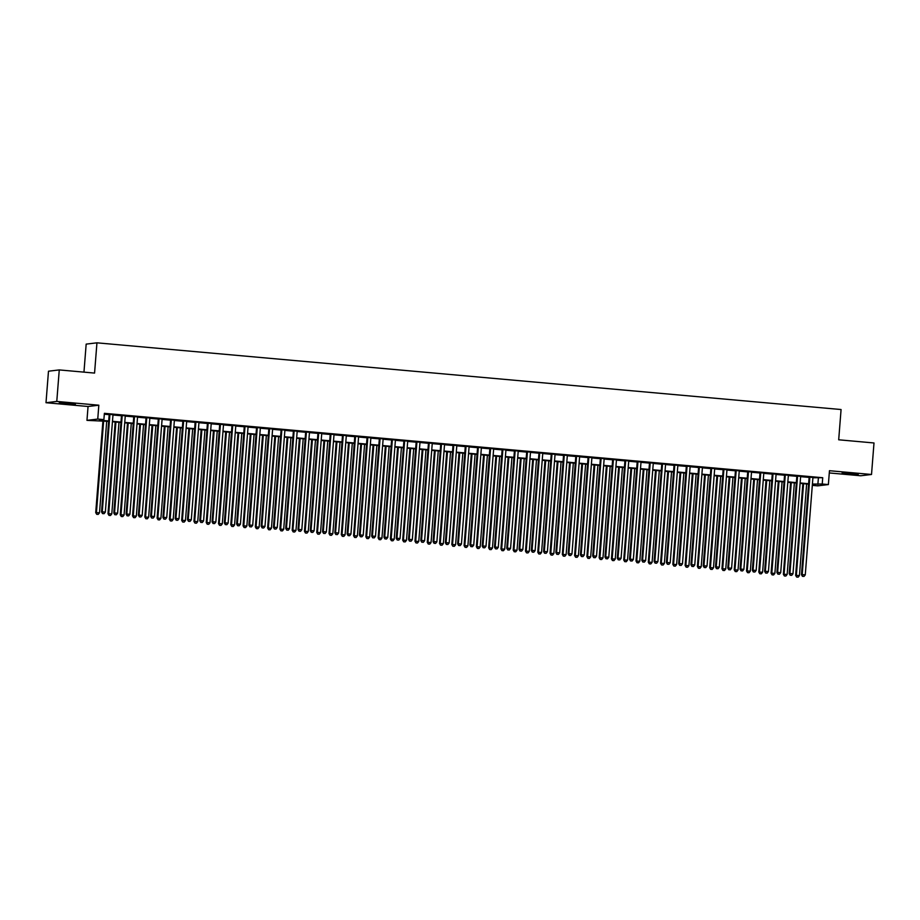 <?xml version="1.0" encoding="UTF-8"?>
<svg xmlns="http://www.w3.org/2000/svg" width="920" height="920" viewBox="0 0 920 920"><rect width="100%" height="100%" fill="white"/><g stroke="black" fill="none" stroke-linecap="round" stroke-linejoin="round"><path stroke-width="1.38" d="M65.492 403.73L75.428 404.144L69.218 403.282L59.271 402.868L65.492 403.73M848.297 473.915L858.245 474.329L842.087 473.053L848.297 473.915M108.663 421.394L86.963 420.359L97.75 419.072L103.879 419.623L99.509 420.141L108.698 420.969M88.055 406.49L98.831 405.202L56.775 401.43L59.259 369.921L48.484 371.209L46 402.718L88.055 406.49L86.963 420.359M83.962 372.128L86.169 344.115L96.945 342.827L841.075 409.538L838.695 439.794L874 442.968L871.516 474.478L829.46 470.706L828.368 484.575L817.592 485.863L812.303 485.38M829.288 472.949L860.74 475.766L871.516 474.478M56.775 401.43L46 402.718M112.999 414.69L109.215 414.345M125.281 415.782L121.498 415.449M137.563 416.886L133.768 416.553M149.833 417.99L146.05 417.645M162.115 419.094L158.332 418.749M174.397 420.187L170.614 419.853M186.679 421.291L182.896 420.957M198.961 422.395L195.166 422.05M211.232 423.499L207.448 423.154M223.514 424.591L219.73 424.258M235.796 425.695L232.012 425.35M248.078 426.799L244.283 426.454M260.348 427.892L256.565 427.558M272.63 428.996L268.847 428.662M284.912 430.1L281.129 429.755M297.195 431.204L293.411 430.859M309.476 432.296L305.681 431.963M321.747 433.4L317.964 433.067M334.029 434.504L330.245 434.159M346.311 435.608L342.527 435.263M358.593 436.701L354.798 436.367M370.863 437.805L367.08 437.46M383.145 438.909L379.362 438.564M395.428 440.001L391.644 439.668M407.709 441.105L403.926 440.772M419.991 442.209L416.197 441.864M432.262 443.313L428.478 442.968M444.544 444.406L440.76 444.072M456.826 445.51L453.042 445.176M469.108 446.614L465.313 446.269M481.378 447.718L477.595 447.373M493.66 448.81L489.877 448.477M505.942 449.914L502.159 449.581M518.224 451.018L514.441 450.673M530.506 452.111L526.712 451.777M542.777 453.215L538.993 452.881M555.059 454.319L551.275 453.974M567.341 455.423L563.558 455.078M579.623 456.515L575.828 456.182M591.894 457.619L588.11 457.286M604.175 458.723L600.392 458.378M616.457 459.827L612.674 459.482M628.74 460.92L624.956 460.586M641.021 462.024L637.226 461.69M653.292 463.128L649.508 462.783M665.574 464.232L661.79 463.887M677.856 465.324L674.072 464.991M690.138 466.428L686.343 466.084M702.408 467.532L698.625 467.187M714.69 468.625L710.907 468.291M726.972 469.729L723.189 469.395M739.255 470.833L735.471 470.488M751.536 471.937L747.741 471.592M763.807 473.029L760.023 472.696M776.089 474.133L772.306 473.8M788.371 475.237L784.587 474.892M800.653 476.341L796.858 475.996M812.9 477.756L822.733 477.721L104.385 413.322L103.879 419.623M104.305 414.23L109.192 414.667M112.976 415L121.474 415.759M125.258 416.104L133.745 416.863M137.54 417.209L146.027 417.967M149.81 418.301L158.309 419.072M162.092 419.405L170.591 420.164M174.374 420.509L182.861 421.268M186.656 421.613L195.143 422.372M198.927 422.705L207.425 423.476M211.209 423.809L219.708 424.568M223.491 424.913L231.989 425.672M235.773 426.017L244.26 426.776M248.055 427.11L256.542 427.869M260.325 428.214L268.824 428.973M272.608 429.318L281.106 430.077M284.889 430.41L293.377 431.181M297.171 431.514L305.659 432.273M309.442 432.618L317.94 433.377M321.724 433.722L330.222 434.481M334.006 434.815L342.504 435.585M346.288 435.919L354.775 436.678M358.57 437.023L367.057 437.782M370.841 438.127L379.339 438.886M383.122 439.219L391.621 439.99M395.404 440.323L403.891 441.082M407.686 441.428L416.173 442.186M419.957 442.52L428.455 443.291M432.239 443.624L440.737 444.383M444.521 444.728L453.019 445.487M456.803 445.832L465.29 446.591M469.085 446.924L477.572 447.695M481.355 448.028L489.854 448.787M493.637 449.132L502.136 449.891M505.919 450.236L514.406 450.995M518.202 451.329L526.688 452.099M530.472 452.433L538.971 453.192M542.754 453.537L551.252 454.296M555.036 454.641L563.534 455.4M567.318 455.733L575.805 456.492M579.6 456.837L588.087 457.596M591.87 457.941L600.369 458.7M604.153 459.034L612.651 459.804M616.434 460.138L624.921 460.897M628.716 461.242L637.203 462.001M640.987 462.346L649.485 463.105M653.269 463.438L661.768 464.209M665.551 464.542L674.049 465.301M677.833 465.647L686.32 466.405M690.115 466.75L698.602 467.509M702.385 467.843L710.884 468.602M714.668 468.947L723.166 469.706M726.949 470.051L735.436 470.81M739.231 471.143L747.718 471.914M751.502 472.247L760 473.006M763.784 473.351L772.282 474.11M776.066 474.455L784.564 475.214M788.348 475.548L796.835 476.318M800.63 476.652L809.117 477.411M812.923 477.434L809.14 477.1M98.831 405.202L97.75 419.072M822.733 477.721L822.227 484.023L828.368 484.575M59.259 369.921L94.564 373.083L96.945 342.827M812.314 485.208L815.821 484.794L812.371 484.483M808.588 484.138L800.089 483.379M796.306 483.034L787.819 482.275M784.024 481.942L775.537 481.183M771.754 480.838L763.255 480.079M759.471 479.734L750.973 478.975M747.189 478.641L738.702 477.871M734.907 477.537L726.42 476.778M722.637 476.433L714.138 475.674M710.355 475.329L701.856 474.57M698.073 474.237L689.574 473.466M685.791 473.133L677.304 472.374M673.509 472.029L665.022 471.27M661.238 470.925L652.74 470.166M648.956 469.832L640.458 469.062M636.674 468.728L628.188 467.969M624.393 467.624L615.905 466.865M612.122 466.532L603.623 465.761M599.84 465.428L591.341 464.669M587.558 464.324L579.071 463.565M575.276 463.22L566.789 462.461M562.994 462.127L554.507 461.357M550.723 461.023L542.225 460.264M538.441 459.919L529.943 459.16M526.159 458.815L517.672 458.056M513.877 457.723L505.39 456.952M501.607 456.619L493.108 455.86M489.325 455.515L480.826 454.756M477.043 454.411L468.556 453.652M464.761 453.318L456.274 452.559M452.479 452.214L443.992 451.455M440.209 451.11L431.71 450.351M427.926 450.018L419.428 449.247M415.644 448.914L407.157 448.155M403.362 447.81L394.875 447.051M391.092 446.706L382.593 445.947M378.81 445.613L370.311 444.843M366.528 444.509L358.041 443.75M354.246 443.405L345.759 442.647M341.964 442.301L333.477 441.542M329.693 441.209L321.195 440.45M317.411 440.105L308.913 439.346M305.129 439.001L296.642 438.242M292.847 437.909L284.361 437.138M280.577 436.804L272.078 436.046M268.295 435.7L259.796 434.941M256.013 434.596L247.526 433.837M243.731 433.504L235.244 432.733M231.449 432.4L222.962 431.641M219.178 431.296L210.68 430.537M206.896 430.192L198.398 429.433M194.614 429.099L186.127 428.329M182.333 427.995L173.845 427.236M170.062 426.891L161.564 426.132M157.78 425.799L149.281 425.028M145.498 424.695L137.011 423.936M133.216 423.591L124.729 422.832M120.934 422.487L112.447 421.728M812.406 484.058L822.227 484.023M112.481 421.303L120.968 422.073M124.763 422.406L133.25 423.166M137.034 423.51L145.532 424.269M149.316 424.614L157.814 425.373M161.598 425.707L170.085 426.466M173.88 426.811L182.367 427.57M186.162 427.915L194.649 428.674M198.433 429.007L206.931 429.778M210.714 430.111L219.213 430.87M222.996 431.216L231.483 431.974M235.278 432.319L243.765 433.078M247.549 433.412L256.048 434.183M259.831 434.516L268.329 435.275M272.113 435.62L280.6 436.379M284.395 436.724L292.882 437.483M296.677 437.816L305.164 438.587M308.947 438.921L317.446 439.679M321.229 440.024L329.728 440.784M333.511 441.117L341.998 441.887M345.793 442.221L354.28 442.98M358.064 443.325L366.562 444.084M370.346 444.429L378.844 445.188M382.628 445.522L391.115 446.292M394.91 446.625L403.397 447.384M407.192 447.729L415.679 448.488M419.462 448.834L427.961 449.592M431.744 449.926L440.243 450.697M444.026 451.03L452.513 451.789M456.308 452.134L464.796 452.893M468.579 453.238L477.077 453.997M480.861 454.33L489.359 455.089M493.143 455.434L501.63 456.193M505.425 456.538L513.912 457.297M517.707 457.631L526.194 458.401M529.977 458.735L538.476 459.494M542.259 459.839L550.758 460.598M554.541 460.943L563.028 461.702M566.823 462.035L575.31 462.806M579.094 463.139L587.592 463.898M591.376 464.243L599.874 465.002M603.658 465.347L612.145 466.106M615.94 466.44L624.427 467.199M628.222 467.544L636.709 468.303M640.492 468.648L648.991 469.407M652.774 469.74L661.273 470.511M665.056 470.844L673.543 471.603M677.338 471.948L685.825 472.707M689.609 473.053L698.107 473.811M701.891 474.145L710.389 474.916M714.173 475.249L722.66 476.008M726.455 476.353L734.942 477.112M738.737 477.457L747.224 478.216M751.007 478.549L759.506 479.32M763.289 479.653L771.788 480.412M775.571 480.757L784.058 481.516M787.853 481.85L796.341 482.62M800.124 482.954L808.622 483.713M818.363 478.239L817.857 484.541M809.151 476.951L801.458 574.666L802.194 574.586L809.876 477.008M802.769 576.334L803.988 576.438L802.769 576.334L802.194 574.586L805.264 574.862L812.946 477.284M801.458 574.666L802.47 576.368M803.988 576.438L805.264 574.862M802.861 483.632L795.639 575.368L799.434 575.552L806.644 483.966M803.574 483.69L796.363 575.276L796.651 577.058L798.169 577.139L796.938 577.024M799.434 575.552L798.169 577.139M796.651 577.058L795.639 575.368M796.869 475.847L789.187 573.574L789.912 573.482L797.594 475.904M790.487 575.23L791.717 575.345L790.487 575.23L789.912 573.482L792.982 573.758L800.664 476.18M789.187 573.574L790.199 575.264M791.717 575.345L792.982 573.758M784.599 474.743L776.905 572.47L777.63 572.378L785.312 474.812M778.205 574.126L779.435 574.241L778.205 574.126L777.63 572.378L780.7 572.654L788.382 475.088M776.905 572.47L777.918 574.16M779.435 574.241L780.7 572.654M772.317 473.639L764.623 571.366L765.348 571.285L773.03 473.708M765.923 573.034L767.154 573.137L765.923 573.034L765.348 571.285L768.418 571.561L776.1 473.984M764.623 571.366L765.635 573.068M767.154 573.137L768.418 571.561M760.035 472.546L752.341 570.273L753.077 570.181L760.748 472.604M753.652 571.929L754.871 572.044L753.652 571.929L753.077 570.181L756.148 570.457L763.818 472.88M752.341 570.273L753.353 571.964M754.871 572.044L756.148 570.457M790.579 482.528L783.357 574.264L787.152 574.448L794.362 482.862M791.292 482.586L784.081 574.183L784.369 575.954L785.887 576.035L784.656 575.92M787.152 574.448L785.887 576.035M784.369 575.954L783.357 574.264M778.297 481.424L771.075 573.16L774.881 573.355L782.081 481.769M779.01 481.493L771.811 573.079L772.087 574.862L773.605 574.931L772.374 574.827M774.881 573.355L773.605 574.931M772.087 574.862L771.075 573.16M766.015 480.32L758.804 572.067L762.599 572.251L769.81 480.666M766.739 480.389L759.529 571.976L759.805 573.758L761.323 573.838L760.104 573.723M762.599 572.251L761.323 573.838M759.805 573.758L758.804 572.067M753.744 479.228L746.522 570.963L750.317 571.147L757.528 479.561M754.457 479.285L747.247 570.871L747.534 572.654L749.053 572.734L747.822 572.62M750.317 571.147L749.053 572.734M747.534 572.654L746.522 570.963M747.753 471.442L740.071 569.169L740.795 569.077L748.477 471.511M741.37 570.825L742.601 570.941L741.37 570.825L740.795 569.077L743.866 569.353L751.548 471.776M740.071 569.169L741.071 570.86M742.601 570.941L743.866 569.353M741.462 478.124L734.24 569.859L738.035 570.055L745.246 478.457M742.175 478.181L734.965 569.779L735.252 571.561L736.77 571.63L735.54 571.527M738.035 570.055L736.77 571.63M735.252 571.561L734.24 569.859M735.482 470.338L727.789 568.066L728.513 567.985L736.195 470.407M729.088 569.721L730.319 569.837L729.088 569.721L728.513 567.985L731.584 568.249L739.266 470.683M727.789 568.066L728.801 569.756M730.319 569.837L731.584 568.249M729.181 477.02L721.958 568.755L725.754 568.951L732.964 477.365M729.894 477.089L722.694 568.675L722.97 570.457L724.488 570.526L723.258 570.423M725.754 568.951L724.488 570.526M722.97 570.457L721.958 568.755M723.2 469.246L715.507 566.962L716.231 566.881L723.913 469.303M716.806 568.629L718.037 568.732L716.806 568.629L716.231 566.881L719.302 567.157L726.984 469.579M715.507 566.962L716.519 568.663M718.037 568.732L719.302 567.157M716.898 475.916L709.676 567.663L713.483 567.847L720.682 476.261M717.623 475.985L710.412 567.571L710.688 569.353L712.206 569.434L710.987 569.319M713.483 567.847L712.206 569.434M710.688 569.353L709.676 567.663M710.918 468.142L703.225 565.869L703.961 565.777L711.631 468.199M704.524 567.525L705.755 567.64L704.524 567.525L703.961 565.777L707.031 566.053L714.702 468.475M703.225 565.869L704.237 567.559M705.755 567.64L707.031 566.053M704.616 474.823L697.406 566.559L701.201 566.743L708.411 475.157M705.341 474.881L698.13 566.467L698.406 568.249L699.936 568.33L698.706 568.215M701.201 566.743L699.936 568.33M698.406 568.249L697.406 566.559M698.636 467.038L690.943 564.765L691.679 564.673L699.361 467.107M692.254 566.421L693.473 566.536L692.254 566.421L691.679 564.673L694.749 564.949L702.431 467.383M690.943 564.765L691.955 566.455M693.473 566.536L694.749 564.949M692.346 473.719L685.124 565.455L688.919 565.65L696.13 474.053M693.059 473.788L685.848 565.374L686.136 567.157L687.654 567.226L686.423 567.122M688.919 565.65L687.654 567.226M686.136 567.157L685.124 565.455M686.355 465.934L678.672 563.661L679.397 563.58L687.079 466.003M679.972 565.328L681.202 565.432L679.972 565.328L679.397 563.58L682.467 563.856L690.149 466.279M678.672 563.661L679.684 565.363M681.202 565.432L682.467 563.856M680.064 472.615L672.842 564.351L676.637 564.547L683.847 472.96M680.777 472.684L673.567 564.27L673.854 566.053L675.372 566.122L674.141 566.018M676.637 564.547L675.372 566.122M673.854 566.053L672.842 564.351M674.084 464.841L666.39 562.557L667.115 562.476L674.797 464.899M667.69 564.224L668.92 564.328L667.69 564.224L667.115 562.476L670.185 562.752L677.867 465.175M666.39 562.557L667.402 564.259M668.92 564.328L670.185 562.752M667.782 471.511L660.56 563.259L664.366 563.442L671.565 471.856M668.495 471.58L661.296 563.166L661.572 564.949L663.09 565.029L661.859 564.914M664.366 563.442L663.09 565.029M661.572 564.949L660.56 563.259M661.802 463.737L654.108 561.464L654.833 561.372L662.515 463.795M655.408 563.12L656.638 563.235L655.408 563.12L654.833 561.372L657.904 561.648L665.585 464.071M654.108 561.464L655.12 563.155M656.638 563.235L657.904 561.648M655.5 470.419L648.289 562.154L652.084 562.338L659.295 470.752M656.224 470.476L649.014 562.062L649.29 563.845L650.808 563.925L649.589 563.81M652.084 562.338L650.808 563.925M649.29 563.845L648.289 562.154M643.23 469.315L636.007 561.05L639.803 561.246L647.013 469.66M643.942 469.384L636.732 560.97L637.019 562.752L638.537 562.822L637.307 562.718M639.803 561.246L638.537 562.822M637.019 562.752L636.007 561.05M630.947 468.211L623.726 559.958L627.52 560.142L634.731 468.556M631.66 468.28L624.45 559.866L624.737 561.648L626.255 561.729L625.025 561.614M627.52 560.142L626.255 561.729M624.737 561.648L623.726 559.958M649.52 462.633L641.827 560.36L642.562 560.268L650.233 462.702M643.137 562.016L644.356 562.131L643.137 562.016L642.562 560.268L645.633 560.544L653.303 462.978M641.827 560.36L642.838 562.051M644.356 562.131L645.633 560.544M637.238 461.529L629.556 559.256L630.28 559.176L637.962 461.598M630.856 560.924L632.086 561.028L630.856 560.924L630.28 559.176L633.351 559.452L641.033 461.874M629.556 559.256L630.556 560.958M632.086 561.028L633.351 559.452M624.967 460.437L617.274 558.164L617.998 558.072L625.681 460.494M618.573 559.82L619.804 559.923L618.573 559.82L617.998 558.072L621.069 558.348L628.751 460.77M617.274 558.164L618.286 559.854M619.804 559.923L621.069 558.348M618.665 467.118L611.443 558.854L615.238 559.038L622.449 467.452M619.379 467.176L612.179 558.762L612.456 560.544L613.973 560.625L612.743 560.51M615.238 559.038L613.973 560.625M612.456 560.544L611.443 558.854M612.685 459.333L604.992 557.06L605.716 556.968L613.398 459.402M606.292 558.716L607.522 558.831L606.292 558.716L605.716 556.968L608.787 557.244L616.469 459.666M604.992 557.06L606.004 558.75M607.522 558.831L608.787 557.244M606.383 466.014L599.161 557.75L602.968 557.945L610.167 466.348M607.108 466.072L599.897 557.669L600.173 559.452L601.692 559.521L600.472 559.417M602.968 557.945L601.692 559.521M600.173 559.452L599.161 557.75M600.404 458.229L592.71 555.956L593.446 555.875L601.116 458.298M594.009 557.612L595.24 557.727L594.009 557.612L593.446 555.875L596.516 556.14L604.187 458.574M592.71 555.956L593.722 557.646M595.24 557.727L596.516 556.14M594.101 464.91L586.891 556.646L590.686 556.841L597.896 465.255M594.826 464.979L587.615 556.566L587.891 558.348L589.421 558.417L588.191 558.313M590.686 556.841L589.421 558.417M587.891 558.348L586.891 556.646M588.121 457.125L580.428 554.852L581.164 554.771L588.846 457.194M581.739 556.519L582.958 556.623L581.739 556.519L581.164 554.771L584.234 555.047L591.917 457.47M580.428 554.852L581.44 556.554M582.958 556.623L584.234 555.047M581.831 463.806L574.609 555.553L578.404 555.737L585.615 464.151M582.544 463.875L575.333 555.462L575.621 557.244L577.139 557.324L575.909 557.209M578.404 555.737L577.139 557.324M575.621 557.244L574.609 555.553M575.839 456.032L568.157 553.759L568.882 553.667L576.564 456.09M569.457 555.415L570.688 555.53L569.457 555.415L568.882 553.667L571.952 553.943L579.634 456.366M568.157 553.759L569.169 555.45M570.688 555.53L571.952 553.943M569.549 462.714L562.327 554.449L566.122 554.634L573.332 463.047M570.262 462.772L563.051 554.357L563.339 556.14L564.857 556.221L563.626 556.105M566.122 554.634L564.857 556.221M563.339 556.14L562.327 554.449M563.569 454.928L555.875 552.655L556.6 552.563L564.282 454.997M557.175 554.311L558.405 554.426L557.175 554.311L556.6 552.563L559.67 552.839L567.352 455.273M555.875 552.655L556.887 554.346M558.405 554.426L559.67 552.839M557.267 461.61L550.045 553.346L553.851 553.541L561.05 461.943M557.98 461.667L550.781 553.265L551.057 555.047L552.575 555.116L551.344 555.013M553.851 553.541L552.575 555.116M551.057 555.047L550.045 553.346M551.287 453.824L543.593 551.551L544.318 551.471L552 453.893M544.893 553.219L546.123 553.322L544.893 553.219L544.318 551.471L547.389 551.747L555.07 454.169M543.593 551.551L544.606 553.253M546.123 553.322L547.389 551.747M544.985 460.506L537.774 552.241L541.569 552.437L548.78 460.851M545.709 460.575L538.499 552.161L538.775 553.943L540.293 554.012L539.074 553.909M541.569 552.437L540.293 554.012M538.775 553.943L537.774 552.241M539.005 452.732L531.311 550.447L532.047 550.367L539.718 452.789M532.622 552.115L533.841 552.218L532.622 552.115L532.047 550.367L535.118 550.643L542.788 453.065M531.311 550.447L532.323 552.149M533.841 552.218L535.118 550.643M532.714 459.402L525.492 551.149L529.287 551.333L536.498 459.747M533.428 459.471L526.217 551.057L526.504 552.839L528.022 552.92L526.792 552.805M529.287 551.333L528.022 552.92M526.504 552.839L525.492 551.149M526.723 451.628L519.041 549.355L519.765 549.263L527.447 451.685M520.341 551.011L521.571 551.126L520.341 551.011L519.765 549.263L522.836 549.539L530.518 451.961M519.041 549.355L520.041 551.045M521.571 551.126L522.836 549.539M514.452 450.524L506.759 548.251L507.483 548.159L515.165 450.593M508.058 549.907L509.289 550.022L508.058 549.907L507.483 548.159L510.554 548.435L518.236 450.869M506.759 548.251L507.771 549.941M509.289 550.022L510.554 548.435M502.171 449.42L494.477 547.147L495.201 547.066L502.883 449.489M495.776 548.814L497.007 548.918L495.776 548.814L495.201 547.066L498.272 547.342L505.954 449.765M494.477 547.147L495.489 548.849M497.007 548.918L498.272 547.342M520.433 458.309L513.21 550.045L517.005 550.229L524.216 458.643M521.145 458.367L513.935 549.953L514.222 551.735L515.74 551.816L514.51 551.701M517.005 550.229L515.74 551.816M514.222 551.735L513.21 550.045M508.15 457.205L500.928 548.941L504.723 549.136L511.934 457.55M508.863 457.274L501.664 548.86L501.94 550.643L503.458 550.712L502.228 550.608M504.723 549.136L503.458 550.712M501.94 550.643L500.928 548.941M495.868 456.101L488.647 547.848L492.453 548.033L499.652 456.447M496.593 456.171L489.382 547.756L489.659 549.539L491.176 549.62L489.957 549.504M492.453 548.033L491.176 549.62M489.659 549.539L488.647 547.848M489.888 448.327L482.195 546.043L482.931 545.962L490.601 448.385M483.494 547.71L484.725 547.814L483.494 547.71L482.931 545.962L486.001 546.238L493.672 448.661M482.195 546.043L483.207 547.745M484.725 547.814L486.001 546.238M483.586 455.009L476.376 546.745L480.171 546.928L487.381 455.342M484.311 455.066L477.1 546.653L477.376 548.435L478.906 548.515L477.675 548.4M480.171 546.928L478.906 548.515M477.376 548.435L476.376 546.745M477.606 447.223L469.913 544.95L470.649 544.858L478.331 447.292M471.224 546.606L472.443 546.721L471.224 546.606L470.649 544.858L473.719 545.134L481.401 447.557M469.913 544.95L470.925 546.641M472.443 546.721L473.719 545.134M471.316 453.905L464.094 545.64L467.889 545.824L475.099 454.238M472.029 453.962L464.818 545.56L465.106 547.342L466.624 547.411L465.393 547.308M467.889 545.824L466.624 547.411M465.106 547.342L464.094 545.64M465.324 446.119L457.642 543.846L458.367 543.754L466.049 446.188M458.942 545.502L460.172 545.617L458.942 545.502L458.367 543.754L461.437 544.03L469.119 446.464M457.642 543.846L458.654 545.537M460.172 545.617L461.437 544.03M459.034 452.801L451.812 544.536L455.607 544.732L462.817 453.146M459.747 452.87L452.536 544.456L452.824 546.238L454.342 546.308L453.111 546.204M455.607 544.732L454.342 546.308M452.824 546.238L451.812 544.536M453.054 445.015L445.36 542.742L446.085 542.662L453.767 445.084M446.66 544.41L447.89 544.514L446.66 544.41L446.085 542.662L449.155 542.938L456.837 445.36M445.36 542.742L446.372 544.444M447.89 544.514L449.155 542.938M446.752 451.697L439.53 543.444L443.336 543.628L450.535 452.042M447.465 451.766L440.266 543.352L440.542 545.134L442.06 545.215L440.829 545.1M443.336 543.628L442.06 545.215M440.542 545.134L439.53 543.444M440.772 443.923L433.078 541.65L433.803 541.558L441.485 443.98M434.378 543.306L435.608 543.421L434.378 543.306L433.803 541.558L436.873 541.834L444.555 444.256M433.078 541.65L434.091 543.341M435.608 543.421L436.873 541.834M428.49 442.819L420.796 540.546L421.532 540.454L429.203 442.888M422.107 542.202L423.327 542.317L422.107 542.202L421.532 540.454L424.603 540.73L432.273 443.164M420.796 540.546L421.808 542.236M423.327 542.317L424.603 540.73M416.208 441.715L408.526 539.442L409.25 539.361L416.933 441.784M409.825 541.109L411.056 541.213L409.825 541.109L409.25 539.361L412.321 539.626L420.003 442.06M408.526 539.442L409.526 541.144M411.056 541.213L412.321 539.626M434.47 450.604L427.259 542.34L431.054 542.524L438.265 450.938M435.194 450.662L427.984 542.248L428.26 544.03L429.778 544.111L428.559 543.996M431.054 542.524L429.778 544.111M428.26 544.03L427.259 542.34M422.199 449.5L414.978 541.236L418.772 541.431L425.983 449.834M422.912 449.558L415.702 541.155L415.989 542.938L417.507 543.007L416.277 542.903M418.772 541.431L417.507 543.007M415.989 542.938L414.978 541.236M409.917 448.397L402.695 540.132L406.49 540.327L413.701 448.741M410.63 448.466L403.42 540.051L403.707 541.834L405.225 541.903L403.995 541.799M406.49 540.327L405.225 541.903M403.707 541.834L402.695 540.132M403.937 440.622L396.244 538.338L396.968 538.257L404.65 440.68M397.543 540.005L398.774 540.109L397.543 540.005L396.968 538.257L400.039 538.534L407.721 440.956M396.244 538.338L397.256 540.04M398.774 540.109L400.039 538.534M397.635 447.292L390.413 539.039L394.209 539.223L401.419 447.637M398.348 447.361L391.149 538.947L391.425 540.73L392.943 540.81L391.713 540.695M394.209 539.223L392.943 540.81M391.425 540.73L390.413 539.039M391.655 439.518L383.962 537.245L384.686 537.153L392.368 439.576M385.261 538.901L386.492 539.016L385.261 538.901L384.686 537.153L387.757 537.429L395.439 439.852M383.962 537.245L384.974 538.936M386.492 539.016L387.757 537.429M385.353 446.2L378.131 537.935L381.938 538.12L389.137 446.534M386.078 446.257L378.867 537.843L379.143 539.626L380.661 539.707L379.442 539.591M381.938 538.12L380.661 539.707M379.143 539.626L378.131 537.935M379.373 438.414L371.68 536.141L372.416 536.049L380.086 438.483M372.979 537.797L374.21 537.912L372.979 537.797L372.416 536.049L375.486 536.325L383.157 438.759M371.68 536.141L372.692 537.832M374.21 537.912L375.486 536.325M373.072 445.096L365.861 536.832L369.656 537.027L376.866 445.429M373.796 445.165L366.585 536.751L366.861 538.534L368.391 538.602L367.16 538.499M369.656 537.027L368.391 538.602M366.861 538.534L365.861 536.832M367.091 437.31L359.398 535.037L360.134 534.957L367.816 437.379M360.709 536.705L361.928 536.808L360.709 536.705L360.134 534.957L363.204 535.233L370.886 437.655M359.398 535.037L360.41 536.74M361.928 536.808L363.204 535.233M360.801 443.992L353.579 535.739L357.374 535.923L364.584 444.337M361.514 444.061L354.303 535.647L354.591 537.429L356.109 537.51L354.878 537.395M357.374 535.923L356.109 537.51M354.591 537.429L353.579 535.739M354.809 436.218L347.127 533.933L347.852 533.853L355.534 436.275M348.427 535.601L349.657 535.704L348.427 535.601L347.852 533.853L350.922 534.129L358.604 436.551M347.127 533.933L348.139 535.635M349.657 535.704L350.922 534.129M348.519 442.899L341.297 534.635L345.092 534.819L352.303 443.233M349.232 442.957L342.022 534.543L342.309 536.325L343.827 536.406L342.596 536.291M345.092 534.819L343.827 536.406M342.309 536.325L341.297 534.635M342.539 435.114L334.846 532.841L335.57 532.749L343.252 435.171M336.145 534.497L337.375 534.612L336.145 534.497L335.57 532.749L338.641 533.025L346.322 435.447M334.846 532.841L335.857 534.531M337.375 534.612L338.641 533.025M336.237 441.796L329.015 533.531L332.822 533.715L340.02 442.129M336.95 441.853L329.751 533.45L330.027 535.221L331.545 535.302L330.315 535.187M332.822 533.715L331.545 535.302M330.027 535.221L329.015 533.531M330.257 434.01L322.563 531.737L323.288 531.645L330.97 434.079M323.863 533.393L325.093 533.508L323.863 533.393L323.288 531.645L326.358 531.921L334.041 434.355M322.563 531.737L323.575 533.428M325.093 533.508L326.358 531.921M323.955 440.691L316.744 532.427L320.539 532.622L327.75 441.036M324.679 440.76L317.469 532.346L317.745 534.129L319.263 534.198L318.044 534.094M320.539 532.622L319.263 534.198M317.745 534.129L316.744 532.427M317.975 432.906L310.281 530.633L311.017 530.553L318.688 432.975M311.592 532.3L312.811 532.404L311.592 532.3L311.017 530.553L314.088 530.828L321.759 433.251M310.281 530.633L311.293 532.335M312.811 532.404L314.088 530.828M311.684 439.587L304.462 531.334L308.257 531.518L315.468 439.933M312.397 439.656L305.187 531.242L305.474 533.025L306.992 533.106L305.762 532.99M308.257 531.518L306.992 533.106M305.474 533.025L304.462 531.334M305.693 431.813L298.011 529.54L298.735 529.448L306.417 431.871M299.31 531.197L300.541 531.311L299.31 531.197L298.735 529.448L301.806 529.724L309.488 432.147M298.011 529.54L299.011 531.231M300.541 531.311L301.806 529.724M299.402 438.495L292.18 530.231L295.975 530.414L303.186 438.828M300.115 438.553L292.905 530.139L293.192 531.921L294.71 532.001L293.48 531.886M295.975 530.414L294.71 532.001M293.192 531.921L292.18 530.231M293.422 430.709L285.729 528.436L286.453 528.344L294.135 430.778M287.029 530.092L288.259 530.207L287.029 530.092L286.453 528.344L289.524 528.62L297.206 431.043M285.729 528.436L286.741 530.127M288.259 530.207L289.524 528.62M287.12 437.391L279.898 529.126L283.693 529.322L290.904 437.724M287.833 437.448L280.635 529.046L280.911 530.828L282.428 530.897L281.198 530.794M283.693 529.322L282.428 530.897M280.911 530.828L279.898 529.126M281.14 429.605L273.447 527.332L274.171 527.252L281.853 429.674M274.746 528.988L275.977 529.103L274.746 528.988L274.171 527.252L277.242 527.516L284.924 429.95M273.447 527.332L274.459 529.023M275.977 529.103L277.242 527.516M274.839 436.287L267.616 528.022L271.423 528.218L278.622 436.632M275.563 436.356L268.352 527.942L268.628 529.724L270.147 529.793L268.927 529.69M271.423 528.218L270.147 529.793M268.628 529.724L267.616 528.022M268.858 428.513L261.165 526.228L261.901 526.148L269.571 428.57M262.464 527.896L263.695 527.999L262.464 527.896L261.901 526.148L264.971 526.424L272.642 428.846M261.165 526.228L262.177 527.93M263.695 527.999L264.971 526.424M262.556 435.183L255.346 526.93L259.141 527.114L266.351 435.528M263.281 435.252L256.07 526.838L256.346 528.62L257.876 528.701L256.645 528.586M259.141 527.114L257.876 528.701M256.346 528.62L255.346 526.93M256.577 427.409L248.883 525.136L249.619 525.044L257.301 427.466M250.194 526.792L251.413 526.907L250.194 526.792L249.619 525.044L252.689 525.32L260.371 427.742M248.883 525.136L249.895 526.827M251.413 526.907L252.689 525.32M250.286 434.091L243.064 525.826L246.859 526.01L254.069 434.424M250.999 434.148L243.788 525.734L244.076 527.516L245.594 527.597L244.363 527.482M246.859 526.01L245.594 527.597M244.076 527.516L243.064 525.826M244.306 426.305L236.612 524.032L237.337 523.94L245.019 426.374M237.912 525.688L239.142 525.803L237.912 525.688L237.337 523.94L240.407 524.216L248.089 426.65M236.612 524.032L237.624 525.722M239.142 525.803L240.407 524.216M238.004 432.986L230.782 524.722L234.577 524.917L241.787 433.32M238.717 433.055L231.506 524.641L231.794 526.424L233.312 526.493L232.081 526.389M234.577 524.917L233.312 526.493M231.794 526.424L230.782 524.722M232.024 425.201L224.33 522.928L225.055 522.847L232.737 425.27M225.63 524.596L226.861 524.699L225.63 524.596L225.055 522.847L228.125 523.123L235.808 425.546M224.33 522.928L225.342 524.63M226.861 524.699L228.125 523.123M225.722 431.882L218.5 523.618L222.306 523.813L229.505 432.228M226.435 431.952L219.236 523.537L219.512 525.32L221.03 525.389L219.799 525.285M222.306 523.813L221.03 525.389M219.512 525.32L218.5 523.618M219.742 424.108L212.048 521.824L212.773 521.743L220.455 424.166M213.348 523.491L214.578 523.595L213.348 523.491L212.773 521.743L215.843 522.019L223.525 424.442M212.048 521.824L213.06 523.526M214.578 523.595L215.843 522.019M213.44 430.778L206.23 522.525L210.024 522.709L217.235 431.123M214.164 430.847L206.954 522.433L207.23 524.216L208.748 524.297L207.529 524.181M210.024 522.709L208.748 524.297M207.23 524.216L206.23 522.525M207.46 423.004L199.767 520.731L200.502 520.639L208.173 423.062M201.077 522.387L202.296 522.502L201.077 522.387L200.502 520.639L203.573 520.915L211.243 423.338M199.767 520.731L200.778 522.422M202.296 522.502L203.573 520.915M201.169 429.686L193.947 521.422L197.742 521.606L204.953 430.019M201.882 429.743L194.672 521.329L194.959 523.112L196.477 523.192L195.247 523.077M197.742 521.606L196.477 523.192M194.959 523.112L193.947 521.422M195.178 421.9L187.496 519.627L188.22 519.535L195.902 421.969M188.795 521.284L190.026 521.398L188.795 521.284L188.22 519.535L191.291 519.811L198.973 422.245M187.496 519.627L188.496 521.318M190.026 521.398L191.291 519.811M188.887 428.582L181.665 520.317L185.46 520.513L192.671 428.927M189.6 428.651L182.39 520.237L182.677 522.019L184.195 522.088L182.965 521.985M185.46 520.513L184.195 522.088M182.677 522.019L181.665 520.317M182.907 420.796L175.214 518.523L175.939 518.443L183.62 420.865M176.513 520.191L177.744 520.294L176.513 520.191L175.939 518.443L179.009 518.719L186.691 421.141M175.214 518.523L176.226 520.226M177.744 520.294L179.009 518.719M176.605 427.478L169.383 519.225L173.178 519.409L180.389 427.823M177.318 427.547L170.119 519.133L170.395 520.915L171.913 520.996L170.683 520.881M173.178 519.409L171.913 520.996M170.395 520.915L169.383 519.225M170.625 419.704L162.932 517.431L163.656 517.339L171.339 419.761M164.231 519.087L165.462 519.191L164.231 519.087L163.656 517.339L166.727 517.615L174.409 420.037M162.932 517.431L163.944 519.121M165.462 519.191L166.727 517.615M164.323 426.385L157.102 518.121L160.908 518.305L168.107 426.719M165.048 426.443L157.837 518.029L158.113 519.811L159.631 519.892L158.412 519.777M160.908 518.305L159.631 519.892M158.113 519.811L157.102 518.121M158.343 418.6L150.65 516.327L151.386 516.235L159.056 418.669M151.949 517.983L153.18 518.098L151.949 517.983L151.386 516.235L154.456 516.511L162.127 418.933M150.65 516.327L151.662 518.017M153.18 518.098L154.456 516.511M152.041 425.281L144.831 517.017L148.626 517.212L155.836 425.615M152.766 425.339L145.555 516.936L145.832 518.719L147.361 518.788L146.13 518.684M148.626 517.212L147.361 518.788M145.832 518.719L144.831 517.017M146.061 417.496L138.368 515.223L139.104 515.142L146.786 417.565M139.679 516.879L140.898 516.994L139.679 516.879L139.104 515.142L142.174 515.407L149.856 417.841M138.368 515.223L139.38 516.913M140.898 516.994L142.174 515.407M139.771 424.178L132.549 515.913L136.344 516.108L143.554 424.522M140.484 424.246L133.273 515.832L133.561 517.615L135.079 517.684L133.849 517.58M136.344 516.108L135.079 517.684M133.561 517.615L132.549 515.913M133.791 416.392L126.097 514.119L126.822 514.038L134.504 416.461M127.397 515.786L128.627 515.89L127.397 515.786L126.822 514.038L129.892 514.314L137.574 416.737M126.097 514.119L127.109 515.821M128.627 515.89L129.892 514.314M127.489 423.073L120.267 514.82L124.062 515.004L131.273 423.418M128.202 423.142L120.991 514.728L121.279 516.511L122.797 516.591L121.566 516.476M124.062 515.004L122.797 516.591M121.279 516.511L120.267 514.82M121.509 415.299L113.815 513.026L114.54 512.934L122.222 415.357M115.115 514.683L116.345 514.797L115.115 514.683L114.54 512.934L117.61 513.21L125.292 415.633M113.815 513.026L114.827 514.717M116.345 514.797L117.61 513.21M115.207 421.981L107.985 513.716L111.791 513.9L118.99 422.315M115.92 422.038L108.721 513.625L108.997 515.407L110.515 515.487L109.284 515.372M111.791 513.9L110.515 515.487M108.997 515.407L107.985 513.716M109.227 414.195L101.534 511.922L102.258 511.83L109.94 414.264M102.833 513.578L104.063 513.693L102.833 513.578L102.258 511.83L105.328 512.106L113.01 414.541M101.534 511.922L102.545 513.613M104.063 513.693L105.328 512.106M102.925 420.877L95.715 512.612L99.509 512.808L106.72 421.21M103.649 420.934L96.439 512.532L96.715 514.314L98.233 514.384L97.014 514.28M99.509 512.808L98.233 514.384M96.715 514.314L95.715 512.612"/></g></svg>
